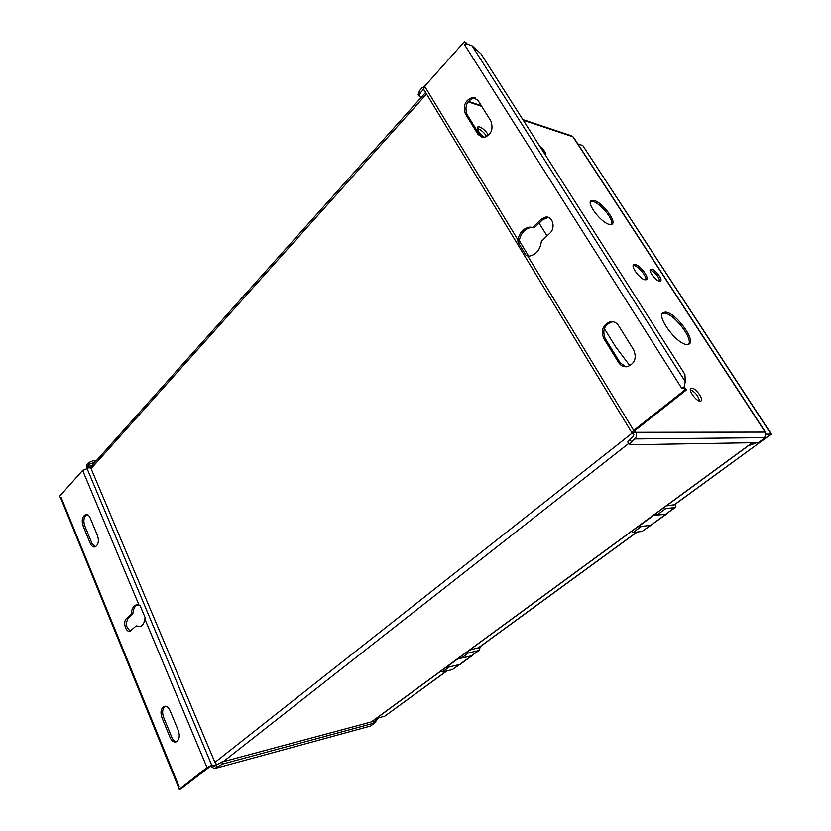 <?xml version="1.0" encoding="UTF-8"?>
<svg xmlns="http://www.w3.org/2000/svg" width="831" height="831" viewBox="0 0 831 831"><rect width="100%" height="100%" fill="white"/><g stroke="black" fill="none" stroke-linecap="round" stroke-linejoin="round"><path stroke-width="1.25" d="M425.607 92.501L91.4 466.233L91.078 468.591L214.928 762.37L216.59 764.406M632.505 433.159L633.96 434.987M466.866 43.409L464.498 41.55L424.662 86.289L423.633 89.239L631.872 432.733L633.669 433.938L633.243 436.597L629.867 439.246L627.945 442.279M421.109 97.528L419.24 96.188L420.455 92.708L423.685 89.333M60.434 497.966L61.058 497.26L60.434 497.966L59.697 496.159L82.643 470.388L87.691 468.466L87.65 466.098L89.249 464.29L95.191 461.994M86.32 468.559L86.964 464.456L88.564 462.649L93.83 460.374L96.697 460.312M373.483 721.339L371.332 721.921L752.252 442.726M371.332 721.921L221.648 762.089L213.827 766.494L211.749 765.206L207.002 767.512L179.236 789.45L180.898 788.983L210.555 766.14L214.388 768.623L370.512 726.034L374.75 722.939L222.49 764.073L214.845 768.374M374.48 722.347L374.75 722.939M633.191 433.159L635.258 431.528L635.736 432.307C636.972 434.852 636.619 437.064 634.666 438.945L629.15 444.284L630.064 444.772L758.443 442.622L765.216 437.667L764.146 437.677C765.902 436.098 766.224 434.239 765.112 432.099L765.444 432.702M764.821 437.054L765.216 437.667M464.498 41.55L465.807 43.628L464.674 44.895L681.825 388.409L684.121 386.882L686.364 389.978L635.113 430.437L634.396 431.362L635.258 431.528M604.355 328.588L615.563 346.704L629.898 365.775M547.037 235.911L539.111 223.092M651.66 269.171L650.569 269.286C647.931 270.449 655.576 280.722 659.43 281.169L660.489 281.055C663.107 279.86 655.534 269.691 651.66 269.171M488.555 135.411C486.291 131.371 483.31 128.545 479.632 126.935L477.783 126.966C476.797 129.667 479.103 133.189 484.712 137.531M691.818 388.15L690.966 388.326C687.839 389.697 696.118 401.363 700.107 401.186L700.917 401.009C704.013 399.597 695.827 388.056 691.818 388.15M545.801 155.688C546.393 153.351 544.409 150.234 539.849 146.339M593.957 200.406L591.205 200.551C585.969 202.889 601.218 222.947 609.393 224.412L611.98 224.235C617.132 221.794 602.226 202.141 593.957 200.406M635.216 264.538L633.762 264.694C630.355 266.211 640.047 279.237 645.033 279.808L646.425 279.652C649.8 278.094 640.234 265.224 635.216 264.538M665.808 312.103L663.18 312.477C655.742 315.676 676.548 344.169 686.645 344.491L689.013 344.086C696.295 340.689 676.07 312.913 665.808 312.103M765.424 432.151L573.598 137.375L570.959 135.63L522.813 119.55M418.502 94.973L419.343 90.87L421.971 87.92L424.329 86.694M423.633 89.239L423.955 89.769M472.133 45.861L685.295 381.668L684.921 374.345L481.014 53.859L472.133 45.861L465.807 43.628M466.035 43.711L464.674 44.895M685.295 381.668L684.121 386.882M683.487 387.256L684.131 387.298M683.29 387.246L684.973 389.905L686.364 389.978M684.973 389.905L633.669 430.437L631.872 432.733M755.826 442.663L749.24 445.084M748.253 445.811L756.854 442.653M667.231 513.413L665.87 514.275L653.259 515.428M653.353 515.594L638.052 526.802L650.694 525.317L666.659 514.015M655.379 513.87L656.905 515.085L665.797 514.15L675.354 507.502L665.745 508.614L664.218 507.398M459.948 657.103L461.392 658.11L471.239 655.856L479.092 650.424L468.372 653L466.929 651.982M472.943 654.901L471.302 655.981L457.362 658.993M675.946 503.711L675.354 507.502M656.905 515.085L665.745 508.614M446.735 670.918L384.774 716.156L378.334 717.88M384.774 716.156L447.016 670.856M379.746 715.886L441.074 670.939L442.508 671.926L452.417 669.568L459.533 664.665M480.422 646.456L479.092 650.424M461.392 658.11L468.372 653M478.708 647.713L469.463 650.122M631.529 531.352L633.045 532.536L642.072 531.425L650.933 525.285M633.045 532.536L641.428 526.407M674.543 504.729L666.296 505.882L748.295 445.79M577.867 143.94L582.801 145.55L771.012 434.135L765.777 434.156M673.723 505.175L771.272 434.104L582.801 145.55M445.271 667.854L460.187 664.353L472.205 655.597M457.445 659.149L445.354 667.999M442.508 671.926L449.052 667.137M377.627 717.433L374.054 722.451L373.285 721.401M374.054 722.451L375.321 722.108L379.767 715.865M375.321 722.108L374.023 722.471M214.388 768.623L369.172 726.398M212.383 765.039L211.199 765.974M179.236 789.45L178.353 787.279L179.112 786.687L61.058 497.26M60.663 497.956L178.447 787.206M140.159 605.737L136.357 604.833C133.303 605.944 131.589 608.988 131.215 613.964L126.489 618.503C122.604 621.827 125.71 632.775 130.103 631.196L136.18 625.909L139.982 626.564C142.568 625.681 144.22 623.219 144.916 619.168L145.02 617.34L140.159 605.737M161.837 717.423L170.158 737.668C171.716 741.023 173.689 742.426 176.079 741.875C179.309 739.912 180.078 736.214 178.405 730.761L169.981 710.432C168.464 707.191 166.553 705.82 164.247 706.329C160.985 708.272 160.186 711.959 161.837 717.423L163.499 717.049C161.91 712.042 162.544 708.428 165.4 706.194M82.955 525.597L90.33 543.536C91.483 546.102 92.989 547.234 94.859 546.954C98.245 545.105 99.159 541.407 97.611 535.87L90.143 517.858C89.021 515.386 87.567 514.275 85.759 514.534C82.362 516.352 81.428 520.04 82.955 525.597L84.617 525.483C83.121 520.32 83.921 516.685 86.995 514.566M137.749 604.698C134.84 605.944 133.22 608.946 132.877 613.725L131.215 613.964M132.877 613.725L128.151 618.274C125.284 623.759 126.104 628.007 130.612 631.009M136.18 625.909L140.283 626.47M163.499 717.049L171.82 737.263C173.025 739.985 174.624 741.449 176.608 741.636M84.617 525.483L91.992 543.401L95.295 546.808M526.127 255.522L529.44 256.125C536.296 254.629 540.285 249.674 541.386 241.26L549.842 233.241C555.877 228.016 552.823 216.018 545.759 217.057L541.178 219.27L532.816 227.33L529.69 227.112C523.561 228.224 519.614 232.42 517.838 239.723L517.983 242.101L526.127 255.522L528.132 255.283L519.998 241.894L517.983 242.101M490.913 121.087L478.012 100.406L472.881 97.424C465.267 99.959 462.784 105.475 465.422 113.951L478.126 134.57L483.59 137.676C491.183 135.058 493.624 129.532 490.913 121.087M633.752 349.965L618.576 325.648C616.519 322.605 613.777 321.285 610.37 321.701C602.849 324.713 600.626 330.271 603.722 338.394L618.638 362.607C620.819 365.858 623.738 367.219 627.395 366.679C634.791 363.562 636.91 357.995 633.752 349.965M532.816 227.33L534.354 227.663L542.716 219.623L548.47 217.431M424.662 86.289L517.838 239.723L519.385 240.034C521.162 232.753 525.109 228.556 531.238 227.455L534.063 227.601M519.998 241.894L519.385 240.034M529.025 256.156L528.132 255.283M472.881 97.424L474.459 97.965C466.856 100.489 464.373 105.994 467.001 114.46L479.705 135.048L482.499 137.614M474.459 97.965L475.529 98.048M610.37 321.701L611.845 321.898C604.324 324.89 602.111 330.447 605.197 338.549L620.103 362.721L625.961 366.835M611.845 321.898L613.351 321.794M477.337 128.504L478.012 128.66C481.492 130.135 484.411 132.835 486.748 136.751M690.353 389.697C695.235 392.097 698.331 395.909 699.629 401.124M650.122 270.106L650.538 270.158C655.545 272.682 658.64 276.37 659.814 281.21M590.519 201.382L592.877 201.434C600.335 202.993 614.213 220.038 611.574 224.432M633.212 265.494L634.084 265.546C638.426 266.138 647.037 276.619 645.832 279.85M662.38 313.277L664.634 313.09C674.118 313.817 693.303 338.716 688.608 344.294M214.928 762.37L632.183 433.096M91.078 468.591L426.532 94.017M223.196 761.674L628.662 443.474M424.163 90.112L423.083 89.758M93.83 460.374L94.526 462.015M87.65 466.098L91.618 465.994M221.648 762.089L222.49 764.073M629.867 439.246L631.29 441.604M764.146 437.677L634.666 438.945M635.736 432.307L765.112 432.099L572.975 136.793L523.229 120.215M481.751 106.389L468.019 101.818M419.343 90.87L420.455 92.708M469.494 650.122L631.539 531.362M650.694 525.317L665.87 514.275M665.797 514.15L674.575 507.751M471.239 655.856L478.199 650.787M636.889 532.069L477.732 648.284M642.072 531.425L650.403 525.358M452.417 669.568L458.951 664.81M459.273 664.738L471.302 655.981M212.663 765.694L216.06 764.78M87.037 468.487L211.749 765.206M90.87 467.832L87.452 467.915M216.798 766.836L215.956 764.852M89.249 464.29L88.564 462.649M138.964 604.947L82.643 470.388M207.002 767.512L144.916 619.168M126.489 618.503L128.151 618.274M170.158 737.668L171.82 737.263M90.33 543.536L91.992 543.401M527.83 256.166L633.669 430.437M542.716 219.623L541.178 219.27M467.001 114.46L465.422 113.951M478.126 134.57L479.705 135.048M605.197 338.549L603.722 338.394M618.638 362.607L620.103 362.721M629.15 444.284L627.737 441.936M481.315 105.703L468.352 101.372M684.256 386.477L684.131 387.132M371.592 721.848L752.471 442.726M637.148 532.037L478.012 648.222M771.272 434.104L673.972 505.144M136.357 604.833L137.458 604.688M85.759 514.534L86.559 514.482M418.128 94.35L419.24 96.188M545.759 217.057L547.286 217.421M529.69 227.112L531.238 227.455"/></g></svg>
